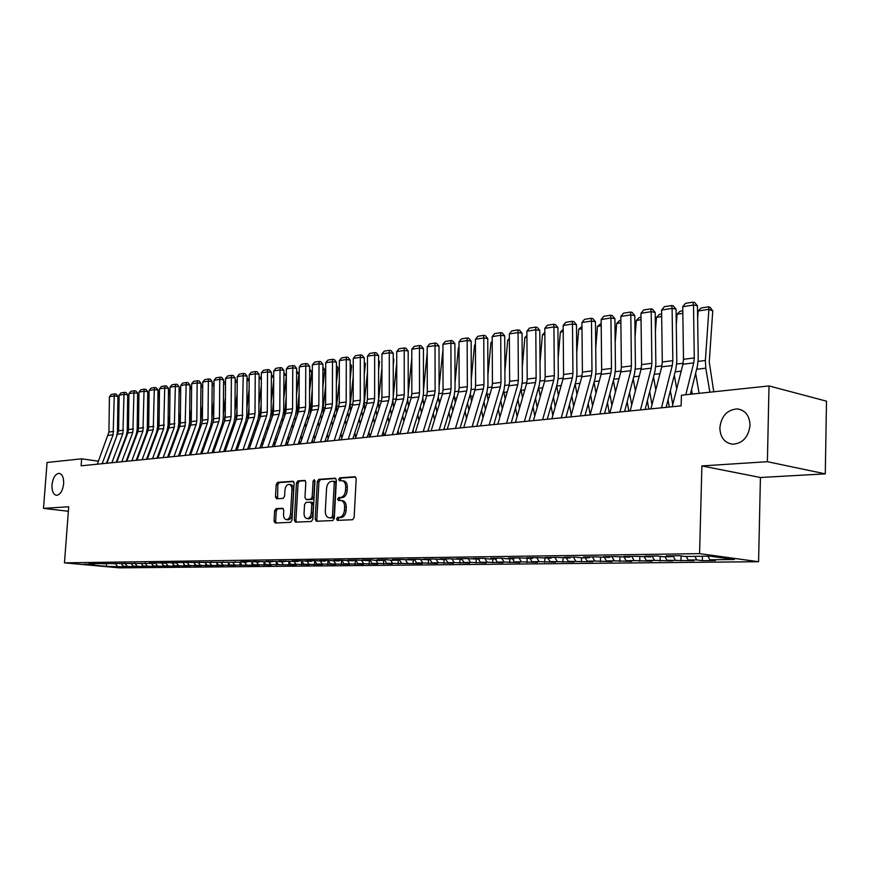 <?xml version="1.0" encoding="UTF-8"?>
<svg xmlns="http://www.w3.org/2000/svg" width="870" height="870" viewBox="0 0 870 870"><rect width="100%" height="100%" fill="white"/><g stroke="black" fill="none" stroke-linecap="round" stroke-linejoin="round"><path stroke-width="1.3" d="M336.527 518.911L337.375 520.369L352.578 519.727L354.133 517.509L356.2 478.772L355.003 476.727L339.757 477.837L338.691 479.392L339.517 480.805L341.932 480.664C344.422 481.153 345.684 483.318 345.694 487.167L345.521 490.365C345.02 494.519 343.389 496.89 340.616 497.466L338.68 497.575L337.614 499.119L338.441 500.554L340.801 500.446C343.324 500.935 344.607 503.132 344.618 507.025L344.444 510.244C343.944 514.409 342.312 516.758 339.539 517.291L337.603 517.378L336.527 518.911M341.268 500.511L342.432 500.674C344.966 501.163 346.238 503.36 346.26 507.253L346.086 510.462C345.586 514.627 343.944 516.976 341.181 517.509L339.235 517.596L338.169 519.129L338.517 520.325M355.667 477.043L341.388 478.076L340.322 479.631L340.605 480.729M342.432 480.74L343.563 480.903C346.064 481.393 347.315 483.557 347.337 487.407L347.163 490.604C346.662 494.758 345.02 497.118 342.258 497.694L340.311 497.803L339.246 499.347L339.561 500.5M63.64 483.829C63.825 477.565 62.314 474.063 59.106 473.323C55.321 473.9 52.95 477.739 51.993 484.818C51.798 491.082 53.32 494.595 56.55 495.345C60.313 494.769 62.683 490.93 63.64 483.829M750.038 425.256C749.581 415.719 745.383 410.27 737.434 408.922C727.222 409.629 721.361 415.936 719.849 427.833C720.251 437.382 724.471 442.841 732.518 444.222C742.665 443.504 748.504 437.186 750.038 425.256M276.051 508.635L274.637 510.744L274.028 521.01L275.116 523L290.547 522.348L291.983 520.227L294.136 483.198L293.049 481.24L277.606 482.35L276.203 484.47L275.475 496.835L276.54 498.782L283.152 498.39L284.577 496.27L284.936 490.093C285.393 486.558 286.763 484.655 289.036 484.394C290.971 484.775 291.939 486.526 291.928 489.625L290.515 513.974C290.058 517.487 288.709 519.379 286.458 519.64C284.49 519.249 283.5 517.465 283.511 514.311L283.75 510.277L282.663 508.297L276.051 508.635L277.66 508.852L276.258 510.951L275.649 521.217L276.192 522.957M81.127 465.809L681.123 405.855L681.417 395.219L769.004 385.932L767.394 461.698L701.894 465.928L699.578 553.635L64.467 562.857L68.708 506.764L43.5 508.385L47.067 462.481L81.649 458.816L81.127 465.809M315.19 519.216L316.354 521.25L332.764 520.564L334.287 518.379L336.385 480.186L335.222 478.174L318.801 479.359L317.311 481.545L315.19 519.216L316.821 519.423L317.409 521.217M311.329 521.467L295.419 522.141L294.299 520.129L296.452 483.024L297.888 480.882L304.728 480.392L305.827 482.361L304.957 497.488L306.088 499.478L310.699 499.217L312.178 497.053L313.069 481.219L314.179 479.696L314.973 481.088L312.808 519.314L311.329 521.467M699.578 553.635L758.586 561.715L119.342 567.849L64.467 562.857M177.306 562.488L176.719 563.097L171.205 562.564L246.688 562.183L241.066 561.629L248.494 561.52L259.14 562.02L253.485 561.454L271.821 561.857L266.155 561.28L284.751 561.694L279.074 561.106L297.942 561.52L292.244 560.932L300.27 560.824L311.395 561.346L305.674 560.748L313.874 560.639L325.108 561.172L319.388 560.563L327.74 560.454L339.104 560.987L333.373 560.378L341.899 560.258L353.394 560.802L347.641 560.182L356.352 560.062L367.977 560.606L362.214 559.986L371.099 559.867L376.873 560.497L382.865 560.41L377.091 559.791L386.171 559.66L391.946 560.302L398.068 560.215L392.283 559.584L401.548 559.453L413.598 560.019L407.802 559.377L417.274 559.247L429.465 559.812L423.657 559.16L433.336 559.029L445.679 559.595L439.861 558.942L449.757 558.801L462.253 559.377L456.424 558.714L466.537 558.583L479.185 559.16L473.356 558.486L483.709 558.344L489.538 559.029L496.52 558.932L490.68 558.257L501.261 558.116L507.101 558.801L514.235 558.703L508.395 558.018L519.227 557.866L532.364 558.475L526.524 557.768L537.606 557.616L550.928 558.225L545.077 557.518L556.419 557.365L569.915 557.985L564.075 557.268L575.69 557.104L581.53 557.833L589.371 557.724L583.531 556.996L595.428 556.843L609.294 557.474L603.454 556.735L615.645 556.572L629.706 557.202L623.877 556.452L636.372 556.289L650.619 556.93L644.8 556.169L657.611 555.995L663.429 556.767L672.075 556.648L666.257 555.886L679.394 555.702L685.201 556.485L709.8 556.158L734.378 559.508L709.855 559.78L715.423 560.519L702.34 560.661L696.761 559.921L688.137 560.019L693.716 560.748L666.953 560.247L672.543 560.976L654.49 560.389L646.279 560.476L651.88 561.193L634.11 560.606L626.096 560.693L631.707 561.4L614.209 560.824L606.379 560.911L612.001 561.607L594.775 561.041L587.13 561.128L592.742 561.813L568.317 561.324L573.939 562.009L549.927 561.531L555.549 562.205L539.096 561.65L531.951 561.726L537.584 562.39L521.369 561.846L514.377 561.922L519.999 562.575L504.024 562.031L497.194 562.107L502.816 562.76L487.059 562.216L480.381 562.292L485.993 562.933L470.463 562.401L463.917 562.477L469.528 563.107L454.216 562.575L447.822 562.651L453.422 563.271L438.317 562.749L432.053 562.825L437.643 563.445L422.744 562.923L416.61 562.988L422.2 563.597L386.671 563.314L392.239 563.912L377.928 563.412L372.164 563.477L377.721 564.064L357.94 563.629L363.486 564.217L343.998 563.782L349.533 564.369L330.328 563.934L335.842 564.51L322.248 564.021L316.919 564.086L322.422 564.652L303.771 564.228L309.263 564.793L296.007 564.315L290.874 564.369L296.355 564.924L270.733 564.586L265.796 564.641L271.244 565.185L258.455 564.728L253.605 564.782L259.042 565.315L229.897 565.032L235.302 565.565L222.948 565.108L218.359 565.163L223.742 565.685L207.027 565.282L212.4 565.804L200.328 565.359L195.891 565.413L201.253 565.924L189.312 565.478L184.962 565.533L190.291 566.033L183.809 566.109L178.491 565.598L176.73 563.086L166.812 562.629L160.287 562.716L165.789 563.238L155.969 562.77L149.564 562.857L155.045 563.379L89.001 563.673L94.362 564.173L94.928 563.608M178.491 565.598L174.207 565.652L172.467 563.151M173.293 564.325L173.163 566.218L179.535 566.153L174.207 565.652M173.163 566.218L163.647 565.761L161.918 563.292M162.81 564.565L162.69 566.326L168.954 566.261L163.647 565.761M162.69 566.326L153.272 565.881L151.543 563.423M152.511 564.804L152.402 566.435L158.558 566.37L153.272 565.881M152.402 566.435L143.061 565.989L141.342 563.553M142.386 565.032L142.278 566.544L148.335 566.479L143.061 565.989M142.278 566.544L133.034 566.098L131.316 563.684M132.425 565.25L132.327 566.642L138.276 566.587L133.034 566.098M132.327 566.642L123.159 566.207L121.452 563.814M122.626 565.467L122.54 566.751L128.39 566.685L123.159 566.207M122.54 566.751L106.76 566.392L83.89 564.304L94.362 564.173M104.052 564.043L104.617 563.477M117.319 566.272L115.264 563.401M106.76 566.392L106.183 563.619M113.905 563.912L114.481 563.336M127.085 566.163L124.997 563.238M123.921 563.782L124.497 563.194M137.025 566.055L134.893 563.064M134.11 563.651L134.698 563.064M147.128 565.946L145.018 562.966M144.485 563.521L145.072 562.923M157.405 565.826L155.415 562.999M155.045 563.379L155.632 562.781M167.856 565.717L165.974 563.042M165.789 563.238L166.377 562.629M184.962 565.533L183.2 562.988M189.312 565.478L187.561 562.955M187.855 562.955L188.442 562.335M195.891 565.413L194.097 562.814M200.328 565.359L198.567 562.814M199.197 562.803L199.785 562.183M207.027 565.282L205.189 562.629M211.53 565.239L209.768 562.662M210.736 562.651L211.334 562.02M218.359 565.163L216.489 562.433M222.948 565.108L221.176 562.52M222.502 562.498L223.101 561.868M229.897 565.032L227.994 562.237M234.563 564.989L232.79 562.368M234.487 562.346L235.085 561.705M241.642 564.913L239.707 562.042M246.406 564.858L244.622 562.216M246.688 562.183L247.287 561.541M253.605 564.782L251.626 561.835M258.455 564.728L256.661 562.053M259.14 562.02L259.738 561.367M265.796 564.641L263.784 561.629M270.733 564.586L268.939 561.9M271.821 561.857L272.419 561.204M278.215 564.51L276.16 561.411M283.25 564.456L281.445 561.737M284.751 561.694L285.36 561.03M290.874 564.369L288.775 561.193M296.007 564.315L294.19 561.563M297.942 561.52L298.54 560.846M303.771 564.228L301.629 560.965M309.002 564.173L307.186 561.4M311.395 561.346L311.993 560.671M316.919 564.086L314.722 560.726L314.494 564.728M322.248 564.021L320.421 561.226M325.108 561.172L325.717 560.476M330.328 563.934L328.088 560.487M335.755 563.88L333.928 561.052M339.104 560.987L339.713 560.291M343.998 563.782L341.725 560.269M349.533 563.727L347.706 560.867M353.394 560.802L354.003 560.095M357.94 563.629L355.656 560.073M363.595 563.575L361.724 560.639M367.977 560.606L368.586 559.899M372.164 563.477L369.88 559.889M377.928 563.412L376.025 560.4M382.865 560.41L383.474 559.704M386.671 563.314L384.388 559.693M392.566 563.26L390.608 560.149M398.068 560.215L398.678 559.497M401.494 563.162L399.189 559.486M407.497 563.097L405.507 559.889M413.598 560.019L414.207 559.29M416.61 562.988L414.305 559.279M422.744 562.923L420.699 559.627M429.465 559.812L430.074 559.073M432.053 562.825L429.878 559.312M438.317 562.749L436.229 559.356M445.679 559.595L446.288 558.855M447.822 562.651L445.831 559.41M454.216 562.575L452.074 559.073M462.253 559.377L462.862 558.627M463.917 562.477L462.046 559.388M470.463 562.401L468.267 558.779M479.185 559.16L479.805 558.399M480.381 562.292L478.5 559.171M487.059 562.216L484.818 558.475M496.52 558.932L497.129 558.17M497.194 562.107L495.313 558.953M504.024 562.031L501.718 558.17M514.235 558.703L514.844 557.931M514.377 561.922L512.495 558.725M521.369 561.846L519.02 557.866M532.364 558.475L532.973 557.681M531.951 561.726L530.069 558.496M539.096 561.65L536.746 557.626M550.928 558.225L551.526 557.431M549.927 561.531L548.035 558.268M557.235 561.454L554.886 557.387M569.915 557.985L570.524 557.181M568.317 561.324L566.413 558.029M575.788 561.248L573.439 557.137M589.371 557.724L589.98 556.909M587.13 561.128L585.227 557.779M594.775 561.041L592.416 556.876M609.294 557.474L609.892 556.648M606.379 560.911L604.476 557.529M614.209 560.824L611.849 556.615M629.706 557.202L630.304 556.365M626.096 560.693L624.192 557.279M634.11 560.606L631.75 556.354M650.619 556.93L651.228 556.082M646.279 560.476L644.376 557.018M654.49 560.389L652.13 556.071M672.075 556.648L672.673 555.799M666.953 560.247L665.05 556.746M675.37 560.16L673.01 555.789M688.137 560.019L686.234 556.474M696.761 559.921L694.858 556.354M98.451 461.198L81.649 458.816M43.5 508.385L68.371 511.266M701.894 465.928L760.423 477.499L825.282 473.856L767.394 461.698M825.282 473.856L826.5 401.168L769.004 385.932M760.423 477.499L758.586 561.715M709.855 559.78L707.952 556.191M702.449 556.256L702.34 560.661M681.09 555.93L680.949 560.889M660.221 556.343L660.091 561.106M639.852 556.735L639.711 561.313M619.962 557.115L619.821 561.531M600.539 557.485L600.398 561.726M581.551 557.833L581.41 561.933M563.01 558.072L562.857 562.129M544.87 558.312L544.718 562.314M527.144 558.54L526.992 562.498M509.809 558.768L509.646 562.683M492.844 558.986L492.67 562.857M476.238 559.203L476.075 563.031M459.991 559.41L459.828 563.205M444.091 559.617L443.917 563.368M428.518 559.823L428.334 563.543M413.261 560.019L413.087 563.695M398.329 559.91L398.134 563.858M383.713 559.693L383.496 564.01M369.369 559.889L369.141 564.162M355.297 560.084L355.08 564.304M341.508 560.269L341.29 564.456M327.99 560.476L327.762 564.597M301.705 561.085L301.488 564.869M288.927 561.433L288.72 565M276.399 561.77L276.192 565.13M264.089 562.096L263.904 565.261M252.006 562.401L251.832 565.391M240.153 562.705L239.979 565.511M228.505 562.999L228.342 565.641M217.065 563.281L216.913 565.761M205.831 563.553L205.679 565.881M194.793 563.825L194.652 565.989M183.951 564.075L183.809 566.109M335.863 478.478L320.421 479.598L318.942 481.784L316.821 519.423M331.394 517.661L332.449 516.127L334.297 482.643L333.482 481.24L331.383 481.382C328.664 481.98 327.055 484.329 326.565 488.418L325.304 511.179C325.315 515.062 326.565 517.248 329.077 517.748L333.025 517.867L334.091 516.334L332.449 516.127M333.667 481.284L335.113 481.48L335.929 482.893L334.091 516.334M330.296 517.9L329.371 517.748M333.025 517.867L331.002 517.954M305.337 480.697L299.508 481.11L298.062 483.263L295.92 520.336L296.485 522.098M307.48 499.663L312.33 499.434L313.798 497.281L314.69 481.458L313.069 481.219M314.94 480.577L314.69 481.458M304.065 513.213C304.065 516.41 305.076 518.215 307.11 518.618C309.426 518.357 310.818 516.432 311.275 512.865L311.775 504.143L310.536 502.131L306.022 502.392L304.554 504.535L304.065 513.213M308.415 518.781L308.741 518.824C311.058 518.563 312.45 516.639 312.906 513.082L311.275 512.865M310.862 502.175L312.265 502.36L313.396 504.361L312.906 513.082M283.228 508.558L277.66 508.852M287.785 519.803L288.079 519.847C290.33 519.575 291.678 517.693 292.135 514.181L290.515 513.974M289.395 484.438L290.656 484.623C292.592 485.014 293.549 486.754 293.549 489.853L292.135 514.181M293.658 481.534L279.226 482.589L277.824 484.699L277.573 498.727M713.748 391.794L709.246 361.985L712.758 310.938L708.909 309.318L705.374 360.495L705.777 368.184L709.887 392.196M695.63 373.241L699.088 393.349M698.164 310.971L701.155 307.969L708.669 306.805L708.909 309.318L698.164 310.971L697.642 318.366M708.669 306.805L710.214 307.458L712.758 310.938M672.195 406.747L682.939 364.226L683.494 359.31L682.732 306.719L693.499 305.033L693.02 302.151L694.597 302.455L697.457 305.805L698.251 358.56L697.446 365.965L690.389 394.273M697.457 305.805L693.499 305.033L694.293 357.94L693.749 362.888L685.777 394.762M682.732 306.719L685.484 303.347L693.02 302.151M692.281 394.066L691.53 389.695M674.326 375.079L676.719 388.879M682.83 313.32L677.056 314.2L676.284 324.88M677.056 314.2L680.014 311.242L682.787 310.808M672.771 404.496L670.368 390.663M668.019 399.874L669.269 407.04M653.533 376.906L655.795 389.89M661.678 316.549L656.448 317.354L655.425 331.057M656.448 317.354L659.373 314.429L661.646 314.081M650.912 408.878L661.733 366.846L662.287 361.996L661.591 310.035L672.097 308.393L671.662 305.544L673.239 305.838L676.055 309.144L676.795 361.267L675.968 368.586L666.115 407.356M676.055 309.144L672.097 308.393L672.825 360.658L672.271 365.541L661.483 407.823M661.591 310.035L664.31 306.708L671.662 305.544M630.141 410.955L641.027 369.413L641.592 364.606L640.962 313.276L651.206 311.667L650.814 308.85L652.402 309.144L655.175 312.406L655.85 363.899L655.023 371.131L645.105 409.455M655.175 312.406L651.206 311.667L651.869 363.312L651.315 368.14L640.461 409.922M640.962 313.276L643.637 309.981L650.814 308.85M651.989 404.691L649.705 391.674M647.345 400.776L648.803 409.085M633.229 378.711L635.383 390.945M641.038 319.714L636.329 320.432L635.057 336.94M636.329 320.432L639.222 317.539L641.005 317.267M631.707 404.974L629.543 392.718M627.172 401.722L628.825 411.086M613.415 380.516L615.449 392.033M620.886 322.803L616.678 323.444L615.166 342.541M616.678 323.444L619.538 320.584L620.854 320.377M609.87 412.978L620.821 371.914L621.387 367.173L620.81 316.441L630.826 314.864L630.467 312.069L632.066 312.363L634.795 315.582L635.415 366.477L634.567 373.621L624.595 411.51M634.795 315.582L630.826 314.864L631.424 365.9L630.859 370.674L619.94 411.967M620.81 316.441L623.464 313.189L630.467 312.069M590.077 414.957L601.094 374.361L601.659 369.663L601.148 319.529L610.925 317.996L610.61 315.223L612.197 315.505L614.905 318.692L615.46 368.989L614.601 376.058L604.574 413.511M614.905 318.692L610.925 317.996L611.469 368.423L610.892 373.143L599.908 413.968M601.148 319.529L603.769 316.31L610.61 315.223M611.904 405.344L609.848 393.795M607.467 402.701L609.304 413.032M594.058 382.3L595.993 393.153M601.213 325.815L597.472 326.38L595.732 347.88M597.472 326.38L601.181 323.422M570.753 416.882L581.823 376.743L582.4 372.099L581.932 322.542L591.48 321.041L591.208 318.3L592.796 318.572L595.461 321.726L595.961 371.446L595.113 378.428L585.021 415.458M595.461 321.726L591.48 321.041L591.97 370.892L591.393 375.557L580.355 415.925M581.932 322.542L584.52 319.366L591.208 318.3M592.568 405.79L590.621 394.904M588.218 403.713L590.164 414.609M575.146 384.062L576.984 394.295M581.986 328.751L578.713 329.262L576.734 352.97M578.713 329.262L581.965 326.391M551.885 418.774L562.988 379.07L563.575 374.491L563.162 325.489L572.493 324.021L572.253 321.313L573.852 321.574L576.473 324.695L576.93 373.85L576.06 380.755L565.924 417.372M576.473 324.695L572.493 324.021L572.928 373.306L572.351 377.917L561.259 417.828M563.162 325.489L565.728 322.346L572.253 321.313M573.678 406.29L571.829 396.046M569.415 404.746L571.264 415.012M556.659 385.812L558.409 395.458M563.216 331.633L560.367 332.068L558.17 357.842M560.367 332.068L563.194 329.295M555.212 406.855L553.461 397.188M551.047 405.801L552.798 415.479M538.606 387.531L540.248 396.633M544.859 334.439L542.434 334.819L540.02 362.507M542.434 334.819L544.848 332.416M537.171 407.464L535.518 398.362M533.082 406.877L534.745 416.001M520.945 389.205L522.5 397.829M526.926 337.19L524.893 337.506L522.272 366.966M524.893 337.506L526.905 335.505M519.542 408.117L517.965 399.537M515.529 407.965L517.106 416.567M503.686 390.847L505.144 399.036M509.385 339.876L507.732 340.126L504.904 371.24M507.732 340.126L509.374 338.506M502.284 408.813L500.794 400.722M498.347 409.063L499.848 417.176M486.808 392.457L488.168 400.243M492.224 342.508L490.941 342.704L487.918 375.351M490.941 342.704L492.224 341.442M485.416 409.553L484.003 401.918M481.556 410.172L482.97 417.817M470.3 394.034L471.562 401.462M475.444 345.075L474.509 345.216L471.29 379.287M474.509 345.216L475.444 344.303M468.908 410.314L467.571 403.114M465.113 411.282L466.461 418.492M439.143 430.03L450.453 393.012L451.062 388.727L450.921 343.106L454.901 343.672L455.043 389.194L454.14 395.6L455.314 402.679M459.023 347.587L458.425 347.674L455.021 383.072M458.425 347.674L459.023 347.097M452.759 411.097L451.486 404.311M449.018 412.402L450.301 419.188M438.339 397.057L439.404 403.897M444.07 428.692L444.222 429.53M442.95 350.044L439.089 386.715M436.936 411.901L435.739 405.518M433.271 413.522L434.478 419.916M422.863 398.46L423.82 405.115M428.41 429.334L428.736 431.074M427.213 352.85L423.494 390.228M533.44 420.612L544.598 381.354L545.185 376.819L544.816 328.371L553.94 326.935L553.733 324.249L555.332 324.51L557.92 327.588L558.322 376.188L557.452 383.017L547.274 419.231M557.92 327.588L553.94 326.935L554.321 375.655L553.744 380.223L542.608 419.699M544.816 328.371L547.35 325.26L553.733 324.249M515.421 422.418L526.611 383.583L527.198 379.092L526.883 331.187L535.8 329.784L535.626 327.12L537.225 327.381L539.781 330.426L540.139 378.483L539.259 385.236L529.047 421.047M539.781 330.426L535.8 329.784L536.137 377.961L535.55 382.474L524.382 421.515M526.883 331.187L529.395 328.11L535.626 327.12M497.803 424.179L509.026 385.758L509.624 381.321L509.341 333.939L518.063 332.568L517.933 329.926L519.52 330.176L522.054 333.188L522.359 380.712L521.467 387.4L511.223 422.831M522.054 333.188L518.063 332.568L518.368 380.212L517.77 384.671L506.557 423.298M509.341 333.939L511.832 330.894L517.933 329.926M480.577 425.898L491.833 387.889L492.431 383.496L492.192 336.625L500.728 335.287L500.62 332.677L502.218 332.916L504.709 335.896L504.97 382.909L504.078 389.521L493.812 424.571M504.709 335.896L500.728 335.287L500.979 382.408L500.38 386.824L489.147 425.038M492.192 336.625L494.649 333.623L500.62 332.677M463.732 427.583L475.009 389.967L475.607 385.617L475.422 339.256L483.763 337.951L483.687 335.363L485.275 335.603L487.744 338.55L487.961 385.051L487.069 391.587L476.771 426.278M487.744 338.55L483.763 337.951L483.97 384.562L483.372 388.933L472.105 426.746M475.422 339.256L477.847 336.288L483.687 335.363M447.256 429.225L458.544 392L459.153 387.705L459.001 341.834L467.168 340.551L467.125 337.984L468.712 338.223L471.148 341.138L471.322 387.15L470.42 393.61L460.11 427.942M471.148 341.138L467.168 340.551L467.342 386.671L466.733 390.989L455.445 428.41M459.001 341.834L461.404 338.898L467.125 337.984M431.128 430.835L442.438 394.001L443.047 389.749L442.928 344.357L450.921 343.106L450.91 340.562L452.498 340.79L454.901 343.672M454.14 395.6L443.798 429.573M442.928 344.357L445.309 341.442L450.91 340.562M415.349 432.412L426.67 395.948L427.279 391.739L427.203 346.825L435.022 345.597L435.033 343.074L436.62 343.302L439.002 346.162L439.1 391.206L438.186 397.536L427.844 431.161M439.002 346.162L435.022 345.597L435.12 390.75L434.511 394.98L423.19 431.629M427.203 346.825L429.562 343.944L435.033 343.074M399.895 433.956L411.227 397.862L411.847 393.697L411.804 349.24L419.46 348.043L419.492 345.542L421.08 345.76L423.429 348.587L423.494 393.164L422.581 399.439L412.217 432.727M423.429 348.587L419.46 348.043L419.525 392.718L418.905 396.916L407.573 433.184M411.804 349.24L414.131 346.39L419.492 345.542M421.461 412.739L420.319 406.714M423.44 355.623L423.44 354.851M417.85 414.642L418.992 420.667M407.715 399.754L408.574 406.333M413.065 429.997L413.565 432.586M411.814 358.059L408.215 393.61M384.768 435.468L396.111 399.732L396.731 395.611L396.72 351.61L404.224 350.436L404.278 347.956L405.855 348.174L408.182 350.969L408.215 395.089L407.29 401.298L396.927 434.25M408.182 350.969L404.224 350.436L404.245 394.654L403.637 398.808L392.294 434.717M396.72 351.61L399.025 348.794L404.278 347.956M406.29 413.587L405.213 407.91M408.182 360.735L408.182 357.026M402.745 415.762L403.821 421.439M392.892 400.863L393.631 407.541M398.047 430.672L398.699 434.076M396.72 363.062L393.24 396.861M369.946 436.947L381.299 401.57L381.919 397.481L381.941 353.927L389.292 352.774L389.368 350.316L390.945 350.534L393.24 353.307L393.24 396.981L392.326 403.125L381.941 435.75M393.24 353.307L389.292 352.774L389.281 396.546L388.662 400.657L377.319 436.207M381.941 353.927L384.225 351.132L389.368 350.316M391.435 414.446L390.423 409.107M393.24 365.628L393.892 359.375L393.24 359.169M387.944 416.882L388.966 422.222M381.93 367.869L378.461 401.146L378.994 408.748M383.333 431.379L384.138 435.533M393.24 358.429L393.892 359.375M355.438 438.404L366.792 403.365L367.412 399.319L367.455 356.2L374.665 355.069L374.763 352.633L376.34 352.85L378.602 355.591L378.58 398.83L377.656 404.909L367.271 437.219M378.602 355.591L374.665 355.069L374.622 398.406L374.002 402.473L362.659 437.675M367.455 356.2L369.717 353.437L374.763 352.633M376.884 415.327L375.927 410.303M378.591 370.337L379.516 361.55L378.602 361.267M373.447 417.991L374.415 423.027M367.444 372.48L364.215 402.919L364.65 409.955M368.923 432.085L369.859 436.957M378.602 360.213L379.516 361.55M341.214 439.818L352.567 405.126L353.187 401.124L353.263 358.429L360.332 357.32L360.452 354.906L362.029 355.112L364.269 357.831L364.204 400.635L363.279 406.66L352.894 438.654M364.269 357.831L360.332 357.32L360.267 400.222L359.636 404.245L348.283 439.111M353.263 358.429L355.504 355.689L360.452 354.906M362.627 416.208L361.713 411.488M364.236 374.861L365.433 363.693L364.258 363.334M359.245 419.112L360.158 423.831M353.231 376.917L350.251 404.648L350.599 411.151M354.786 432.814L355.71 437.556M364.258 361.974L365.433 363.693M327.272 441.21L338.626 406.855L339.256 402.886L339.354 360.615L346.282 359.527L346.423 357.135L347.989 357.331L350.208 360.028L350.121 402.408L349.196 408.378L338.811 440.057M350.208 360.028L346.282 359.527L346.184 402.005L345.564 405.996L334.21 440.524M339.354 360.615L341.573 357.907L346.423 357.135M348.642 417.1L347.782 412.663M350.164 379.211L351.61 365.791L350.197 365.356M345.314 420.21L346.173 424.658M340.942 433.554L341.801 438.012M339.311 381.18L336.57 406.355L336.81 412.347M350.197 363.703L351.61 365.791M313.613 442.58L324.967 408.541L325.587 404.615L325.717 362.757L332.503 361.692L332.666 359.321L334.232 359.517L336.429 362.181L336.309 404.148L335.385 410.064L324.999 441.438M336.429 362.181L332.503 361.692L332.383 403.756L331.764 407.704L320.41 441.895M325.717 362.757L327.925 360.071L332.666 359.321M339.224 440.013L339.072 439.241M334.939 418.002L334.134 413.837M336.375 383.398L338.071 367.847L336.407 367.347M331.655 421.319L332.471 425.484M327.359 434.304L328.175 438.491M325.652 385.29L323.14 408.019L323.303 413.511M336.418 365.411L338.071 367.847M300.226 443.917L311.569 410.205L312.189 406.312L312.352 364.856L319.007 363.812L319.181 361.452L320.747 361.648L322.911 364.291L322.77 405.855L321.846 411.706L311.46 442.797M322.911 364.291L319.007 363.812L318.855 405.463L318.235 409.378L306.882 443.254M312.352 364.856L314.527 362.192L319.181 361.452M325.891 441.351L325.576 439.709M321.508 418.916L320.736 415.012M322.835 387.433L324.782 369.87L322.9 369.304M318.268 422.418L319.029 426.322M314.048 435.065L314.81 438.98M312.254 389.249L310.068 414.653M322.9 367.118L324.782 369.87M287.089 445.222L298.421 411.825L299.052 407.976L299.236 366.912L305.762 365.889L305.957 363.551L307.523 363.747L309.666 366.357L309.492 407.53L308.567 413.326L298.192 444.113M309.666 366.357L305.762 365.889L305.587 407.149L304.957 411.021L293.625 444.57M299.236 366.912L301.39 364.28L305.957 363.551M312.808 442.656L312.33 440.209M308.328 419.829L307.61 416.164M309.557 391.315L311.743 371.849L309.644 371.229M305.131 423.505L305.859 427.17M300.987 435.826L301.705 439.502M299.117 393.055L297.083 415.773M309.655 369.054L311.743 371.849M274.213 446.517L285.534 413.424L286.154 409.607L286.371 368.934L292.766 367.923L292.983 365.607L294.549 365.791L296.659 368.38L296.474 409.172L295.539 414.914L285.175 445.418M296.659 368.38L292.766 367.923L292.57 408.791L291.95 412.63L280.618 445.875M286.371 368.934L288.503 366.324L292.983 365.607M299.965 443.939L299.334 440.72M295.398 420.743L294.723 417.317M296.539 395.056L298.943 373.796L296.637 373.11M292.255 424.582L292.929 428.018M288.166 436.599L288.851 440.035M286.23 396.731L284.359 416.86M296.648 370.957L298.943 373.796M261.576 447.778L272.886 414.99L273.517 411.205L273.745 370.914L280.031 369.924L280.26 367.629L281.815 367.814L283.914 370.381L283.696 410.781L282.761 416.469L272.408 446.691M283.914 370.381L280.031 369.924L279.803 410.412L279.183 414.207L267.862 447.147M273.745 370.914L275.866 368.325L280.26 367.629M287.274 444.69L286.589 441.242M282.717 421.656L282.076 418.448M283.761 398.667L286.328 376.242M286.339 375.688L283.881 374.97M279.607 425.658L280.249 428.866M275.594 437.371L276.236 440.59M273.571 400.276L271.875 417.915M283.892 372.828L286.339 375.612M249.179 449.018L260.478 416.523L261.109 412.771L261.359 372.86L267.525 371.892L267.775 369.609L269.319 369.793L271.397 372.327L271.157 412.358L270.222 417.991L259.88 447.941M271.397 372.327L267.525 371.892L267.275 411.999L266.655 415.762L255.345 448.398M261.359 372.86L263.458 370.294L267.775 369.609M274.724 445.016L274.083 441.786M270.265 422.581L269.678 419.568M271.222 402.157L273.691 380.853M273.713 377.471L271.364 376.797M267.21 426.724L267.797 429.726M263.262 438.143L263.86 441.155M261.163 403.702L259.641 418.938M271.375 374.655L273.713 377.036M237.01 450.236L248.298 418.035L248.929 414.316L249.201 374.763L255.247 373.817L255.519 371.555L257.063 371.729L259.108 374.252L258.858 413.902L257.911 419.492L247.58 449.17M259.108 374.252L255.247 373.817L254.986 413.554L254.355 417.285L243.067 449.627M249.201 374.763L251.278 372.229L255.519 371.555M262.414 445.353L261.805 442.351M258.053 423.494L257.509 420.656M258.912 405.529L261.283 385.301M261.315 379.222L259.086 378.58M255.03 427.779L255.584 430.585M251.147 438.926L251.713 441.732M248.972 407.008L247.635 419.938M259.097 376.46L261.326 378.428M225.069 451.421L236.335 419.514L236.966 415.827L237.271 376.634L243.208 375.709L243.48 373.469L245.025 373.632L247.058 376.134L246.775 415.425L245.84 420.96L235.52 450.377M247.058 376.134L243.208 375.709L242.295 418.774L231.018 450.834M237.271 376.634L239.326 374.122L243.48 373.469M250.321 445.723L249.766 442.917M246.058 424.419L245.579 421.711M246.819 408.78L249.092 389.586M249.157 380.951L247.026 380.342M243.078 428.834L243.6 431.433M239.261 439.709L239.783 442.319M237.01 410.205L235.857 420.895M247.036 378.243L249.168 379.82M213.346 452.596L224.601 420.971L225.232 417.317L225.547 378.472L231.376 377.558L231.67 375.34L233.203 375.503L235.215 377.982L234.922 416.915L233.976 422.407L223.677 451.563M235.215 377.982L231.376 377.558L231.072 416.578L230.441 420.243L219.186 452.008M225.547 378.472L227.592 375.981L231.67 375.34M238.456 446.103L237.934 443.493M234.28 425.332L233.867 422.733M234.954 411.923L237.14 393.729M237.216 382.648L235.183 382.082M231.344 429.878L231.822 432.292M227.592 440.492L228.081 442.917M225.265 413.304L224.308 421.809M235.204 380.125L237.227 381.18M201.84 453.748L213.074 422.396L213.705 418.774L214.042 380.277L219.762 379.385L220.077 377.178L221.6 377.341L223.59 379.798L223.275 418.383L222.339 423.82L212.052 452.726M223.59 379.798L219.762 379.385L219.447 418.046L218.816 421.678L207.571 453.172M214.042 380.277L216.064 377.819L220.077 377.178M226.809 446.506L226.32 444.081M222.72 426.256L222.383 423.712M223.307 414.957L225.395 397.71M225.504 384.322L223.557 383.779M219.816 430.9L220.273 433.151M216.13 441.275L216.576 443.515M213.726 416.284L212.976 422.679M223.579 381.799L225.515 382.528M223.797 381.767L223.568 382.561M190.541 454.869L201.753 423.799L202.384 420.21L202.743 382.06L208.365 381.169L208.68 378.983L210.214 379.146L212.182 381.582L211.845 419.829L210.899 425.212L200.633 453.868M212.182 381.582L208.365 381.169L208.017 419.492L207.386 423.092L196.163 454.314M202.743 382.06L204.744 379.614L208.68 378.983M215.368 446.93L214.912 444.679M211.367 427.159L211.105 424.603M211.856 417.894L213.857 401.559M213.987 385.965L212.139 385.453M208.495 431.922L208.92 433.999M212.476 451.541L212.693 452.661M204.863 442.058L205.287 444.135M202.395 419.177L201.873 423.451M212.16 383.561L214.009 383.898M212.563 383.496L212.149 384.91M179.448 455.978L190.639 425.169L191.269 421.613L191.639 383.8L197.164 382.93L197.49 380.755L199.012 380.919L200.97 383.333L200.611 421.243L199.676 426.583L189.421 454.988M200.97 383.333L197.164 382.93L196.805 420.917L196.174 424.484L184.973 455.434M191.639 383.8L193.629 381.375L197.49 380.755M204.124 447.365L203.71 445.288M200.22 428.062L200.067 425.321M200.611 420.743L202.525 405.279M202.688 387.585L200.926 387.27M197.381 432.945L197.762 434.848M201.274 452.085L201.612 453.77M193.803 442.841L194.195 444.755M191.248 422.059L191.052 423.712M200.948 385.29L202.71 385.53M201.525 385.203L200.926 387.106M168.541 457.076L179.709 426.528L180.34 423.005L180.732 385.508L186.158 384.66L186.506 382.506L188.018 382.659L189.954 385.051L189.573 422.635L188.638 427.931L178.404 456.087M189.954 385.051L186.158 384.66L185.147 425.854L173.967 456.532M180.732 385.508L182.7 383.104L186.506 382.506M193.086 447.811L192.694 445.897M189.268 428.932L189.366 425.082M189.508 423.962L191.389 408.878M191.585 389.173L190.084 388.77L189.899 390.315M186.452 433.945L186.811 435.696M190.269 452.639L190.66 454.553M182.939 443.613L183.298 445.375M189.932 386.998L191.607 387.139M190.671 386.878L189.91 388.803M157.829 458.142L168.976 427.855L169.606 424.364L170.009 387.193L175.349 386.356L175.707 384.214L177.208 384.377L179.122 386.737L178.731 423.994L177.795 429.247L167.584 457.163M179.122 386.737L175.349 386.356L174.326 427.192L163.158 457.609M170.009 387.193L171.966 384.812L175.707 384.214M182.243 448.278L181.884 446.517M178.524 429.769L180.449 412.347M180.677 390.739L179.416 390.402L179.057 393.262M175.718 434.935L176.044 436.544M179.459 453.194L179.818 454.956M172.26 444.396L172.586 446.005M179.1 388.672L180.699 388.716M180.014 388.531L179.089 390.456M147.302 459.197L158.427 429.16L159.058 425.691L159.482 388.846L164.724 388.02L165.093 385.899L166.594 386.052L168.486 388.401L168.084 425.332L167.149 430.541L156.948 458.229M168.486 388.401L164.724 388.02L163.68 428.508L152.544 458.675M159.482 388.846L161.418 386.487L165.093 385.899M171.586 448.746L171.259 447.137M167.986 430.552L169.704 415.708M169.954 392.283L168.921 392.011L168.399 396.122M165.169 435.924L165.463 437.392M168.834 453.759L169.161 455.38M161.766 445.168L162.059 446.636M168.465 390.315L169.976 390.271M169.53 390.151L168.443 392.087M136.96 460.23L148.063 430.443L148.694 427.007L149.129 390.467L154.284 389.662L154.653 387.552L156.154 387.705L158.035 390.032L157.611 426.659L156.676 431.824L146.508 459.273M158.035 390.032L154.284 389.662L153.229 429.802L142.114 459.708M149.129 390.467L151.043 388.129L154.653 387.552M161.113 449.235L160.809 447.756M157.644 431.281L159.134 418.959M159.417 393.805L158.612 393.588L157.927 398.895M154.795 436.892L155.067 438.23M158.383 454.336L158.688 455.804M151.445 445.94L151.717 447.278M158.014 391.935L159.438 391.804M159.232 391.739L157.992 393.686M126.792 461.241L137.873 431.705L138.493 428.301L138.95 392.065L144.018 391.272L144.398 389.184L145.899 389.325L147.759 391.641L147.324 427.953L146.388 433.075L136.231 460.295M147.759 391.641L144.018 391.272L142.941 431.074L131.859 460.741M138.95 392.065L140.853 389.749L144.398 389.184M150.814 449.725L150.543 448.387M147.508 431.933L148.748 422.102M149.064 395.306L148.465 395.143L147.639 401.592M144.605 437.86L144.855 439.067M148.117 454.901L148.4 456.239M141.299 446.712L141.549 447.919M147.737 393.523L149.085 393.316M149.085 393.327L147.715 395.263M116.797 462.242L127.846 432.945L128.477 429.562L128.934 393.642L133.926 392.859L134.317 390.782L135.807 390.924L137.645 393.218L137.199 429.225L136.264 434.304L126.139 461.307M137.645 393.218L133.926 392.859L132.838 432.325L121.778 461.742M128.934 393.642L130.826 391.337L134.317 390.782M140.69 450.225L140.44 449.018M137.58 432.466L138.537 425.147M138.885 396.774L137.514 404.213M134.578 438.817L134.796 439.894M138.025 455.478L138.286 456.685M131.326 447.474L131.555 448.561M137.623 395.089L138.906 394.882M138.906 395.502L137.601 396.807M106.977 463.221L118.624 430.813L119.103 395.187L123.997 394.414L124.41 392.359L125.889 392.5L127.716 394.762L127.248 430.476L126.313 435.522L116.21 462.296M127.716 394.762L123.997 394.414L122.898 433.554L111.871 462.731M119.103 395.187L120.973 392.903L124.41 392.359M130.739 450.725L130.511 449.649M127.868 432.901L128.499 428.105M128.88 398.221L127.553 406.769M124.715 439.752L124.921 440.72M128.107 456.065L128.336 457.141M121.517 448.235L121.724 449.203M127.694 396.622L128.901 396.437M128.89 397.612L127.672 398.329M97.309 464.188L108.935 432.042L109.424 396.698L114.242 395.948L114.655 393.903L116.134 394.045L117.939 396.296L117.472 431.716L116.536 436.707L106.455 463.275M117.939 396.296L114.242 395.948L113.133 434.761L102.127 463.71M109.424 396.698L111.284 394.436L114.655 393.903M341.181 517.509L339.539 517.291M346.086 510.462L344.444 510.244M346.26 507.253L344.618 507.025M340.311 497.803L338.68 497.575M342.258 497.694L340.616 497.466M347.163 490.604L345.521 490.365M347.337 487.407L345.694 487.167M341.388 478.076L339.757 477.837M339.235 517.596L337.603 517.378M318.942 481.784L317.311 481.545M320.421 479.598L318.801 479.359M335.929 482.893L334.297 482.643M295.92 520.336L294.299 520.129M298.062 483.263L296.452 483.024M299.508 481.11L297.888 480.882M307.806 499.706L306.186 499.478M312.33 499.434L310.699 499.217M313.798 497.281L312.178 497.053M313.396 504.361L311.775 504.143M293.549 489.853L291.928 489.625M277.084 497.053L275.475 496.835M277.824 484.699L276.203 484.47M279.226 482.589L277.606 482.35M275.649 521.217L274.028 521.01M276.258 510.951L274.637 510.744M705.374 360.495L698.164 361.387M705.777 368.184L696.62 369.282M682.939 364.226L693.749 362.888M683.494 359.31L694.293 357.94M683.157 363.258L676.708 364.062M681.199 371.131L675.142 371.86M661.95 365.889L655.762 366.661M659.971 373.676L654.186 374.372M661.733 366.846L672.271 365.541M662.287 361.996L672.825 360.658M641.027 369.413L651.315 368.14M641.592 364.606L651.869 363.312M641.244 368.467L635.317 369.206M639.254 376.166L633.73 376.83M621.039 370.979L615.362 371.686M619.038 378.591L613.763 379.222M620.821 371.914L630.859 370.674M621.387 367.173L631.424 365.9M601.094 374.361L610.892 373.143M601.659 369.663L611.469 368.423M601.311 373.437L595.863 374.111M599.299 380.951L594.254 381.56M581.823 376.743L591.393 375.557M582.4 372.099L591.97 370.892M582.041 375.829L576.821 376.482M580.018 383.268L575.2 383.844M562.988 379.07L572.351 377.917M563.575 374.491L572.928 373.306M563.216 378.167L558.214 378.787M561.183 385.53L556.702 386.062M544.816 380.462L540.031 381.049M542.782 387.737L538.715 388.216M526.828 382.691L522.25 383.268M524.795 389.89L521.13 390.325M509.254 384.877L504.861 385.432M507.199 392L503.926 392.392M492.05 387.019L487.852 387.541M489.995 394.066L487.091 394.414M475.237 389.107L471.214 389.608M473.171 396.078L470.616 396.383M458.773 391.152L454.923 391.63M456.706 398.058L454.499 398.319M442.667 393.164L438.98 393.621M440.601 399.993L438.708 400.211M426.898 395.121L423.375 395.556M424.832 401.875L423.244 402.07M544.598 381.354L553.744 380.223M545.185 376.819L554.321 375.655M526.611 383.583L535.55 382.474M527.198 379.092L536.137 377.961M509.026 385.758L517.77 384.671M509.624 381.321L518.368 380.212M491.833 387.889L500.38 386.824M492.431 383.496L500.979 382.408M475.009 389.967L483.372 388.933M475.607 385.617L483.97 384.562M458.544 392L466.733 390.989M459.153 387.705L467.342 386.671M442.438 394.001L450.453 393.012M443.047 389.749L451.062 388.727M426.67 395.948L434.511 394.98M427.279 391.739L435.12 390.75M411.227 397.862L418.905 396.916M411.847 393.697L419.525 392.718M411.456 397.035L408.084 397.459M409.389 403.734L408.106 403.887M396.111 399.732L403.637 398.808M396.731 395.611L404.245 394.654M396.339 398.917L393.12 399.319M394.262 405.55L393.273 405.659M381.299 401.57L388.662 400.657M381.919 397.481L389.281 396.546M381.528 400.765L378.461 401.146M379.45 407.323L378.733 407.41M366.792 403.365L374.002 402.473M367.412 399.319L374.622 398.406M367.02 402.571L364.215 402.919M352.567 405.126L359.636 404.245M353.187 401.124L360.267 400.222M352.796 404.332L350.251 404.648M338.626 406.855L345.564 405.996M339.256 402.886L346.184 402.005M338.854 406.072L336.57 406.355M324.967 408.541L331.764 407.704M325.587 404.615L332.383 403.756M325.195 407.769L323.14 408.019M311.569 410.205L318.235 409.378M312.189 406.312L318.855 405.463M311.797 409.433L309.981 409.661M298.421 411.825L304.957 411.021M299.052 407.976L305.587 407.149M298.649 411.064L297.062 411.26M285.534 413.424L291.95 412.63M286.154 409.607L292.57 408.791M285.762 412.674L284.381 412.837M272.886 414.99L279.183 414.207M273.517 411.205L279.803 410.412M273.115 414.24L271.94 414.392M260.478 416.523L266.655 415.762M261.109 412.771L267.275 411.999M260.706 415.784L259.738 415.903M248.298 418.035L254.355 417.285M248.929 414.316L254.986 413.554M248.526 417.296L247.743 417.393M236.335 419.514L242.295 418.774M236.966 415.827L242.915 415.077M236.564 418.785L235.977 418.861M224.601 420.971L230.441 420.243M225.232 417.317L231.072 416.578M213.074 422.396L218.816 421.678M213.705 418.774L219.447 418.046M201.753 423.799L207.386 423.092M202.384 420.21L208.017 419.492M190.639 425.169L196.174 424.484M191.269 421.613L196.805 420.917M179.709 426.528L185.147 425.854M180.34 423.005L185.778 422.309M168.976 427.855L174.326 427.192M169.606 424.364L174.946 423.679M158.427 429.16L163.68 428.508M159.058 425.691L164.31 425.028M148.063 430.443L153.229 429.802M148.694 427.007L153.849 426.354M137.873 431.705L142.941 431.074M138.493 428.301L143.572 427.659M127.846 432.945L132.838 432.325M128.477 429.562L133.469 428.932M117.994 434.163L122.898 433.554M118.624 430.813L123.529 430.193M108.304 435.359L113.133 434.761M108.935 432.042L113.752 431.433M741.305 409.857L737.434 408.922M335.113 481.48L333.591 481.251M330.709 517.954L329.077 517.748M307.708 499.706L306.088 499.478M308.741 518.824L307.11 518.618M312.265 502.36L310.764 502.153M288.079 519.847L286.458 519.64"/></g></svg>
